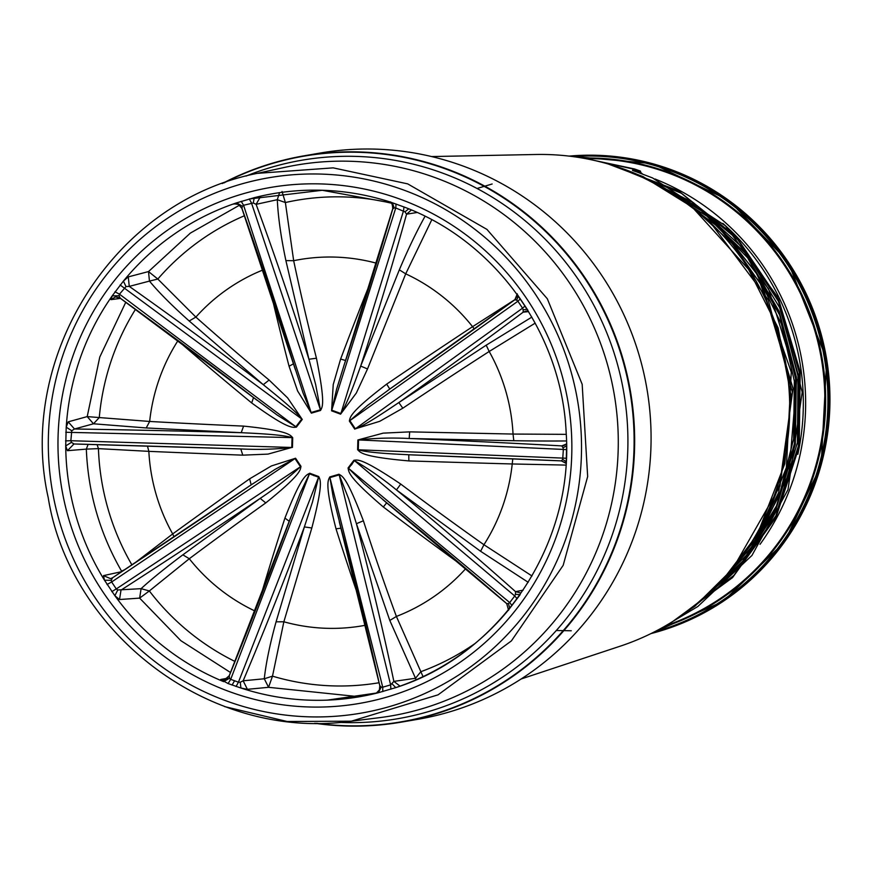 <?xml version="1.0" encoding="UTF-8"?>
<svg xmlns="http://www.w3.org/2000/svg" width="873" height="873" viewBox="0 0 873 873"><rect width="100%" height="100%" fill="white"/><g stroke="black" fill="none" stroke-linecap="round" stroke-linejoin="round"><path stroke-width="1.31" d="M314.76 723.27A287.304 281.837 -99.7 0 0 401.231 722.157A287.304 281.837 -99.7 0 0 633.656 465.014A287.304 281.837 -99.7 0 0 447.194 169.056A287.304 281.837 -99.7 0 0 304.11 155.809A287.304 281.837 -99.7 0 0 222.211 183.559M246.11 176.04A283.332 277.941 80.3 0 1 443.048 173.28A283.332 277.941 80.3 0 1 622.973 494.434A283.332 277.941 80.3 0 1 339.793 722.397M391.442 202.438L404.69 207.228C495.635 241.614 561.808 333.901 566.151 432.473C574.194 544.599 500.065 655.088 394.847 687.913L394.814 687.924M403.992 206.956L408.75 208.822L404.985 211.855L395.764 207.97L331.751 410.179L340.874 413.54L403.512 210.829L403.992 206.956M517.503 294.768L527.892 310.264M566.675 444.564L566.162 463.268M515.441 594.338L514.732 595.975L354.471 460.638L348.567 468.408L364.227 483.828L386.706 502.761L383.345 506.995C346.985 475.927 348.982 471.889 348.076 467.95L353.914 460.267C357.712 459.907 361.182 457.485 400.751 484.068L396.462 489.928A758.451 121.576 -142.9 0 1 515.561 591.665L515.441 594.338L520.166 594.633L508.959 609.376A255.222 250.355 80.3 0 1 395.764 687.618L394.847 687.913M395.742 687.618L378.118 692.791A255.222 250.355 80.3 0 1 348.425 698.4A255.222 250.355 80.3 0 1 327.179 700.135A255.222 250.355 80.3 0 1 240.948 688.033L228.104 683.559L220.683 679.478L224.383 679.903L228.988 676.389M327.179 700.135L378.118 692.791M223.641 681.649A255.222 250.355 80.3 0 1 114.887 595.702M114.865 595.702L117.757 589.984L116.295 588.937L300.465 466.739A6.569 0.6 141.4 0 0 300.978 466.313C300.312 469.958 301.174 474.443 265.763 502.913L260.198 498.374A758.451 74.063 -33.6 0 1 121.009 590.115L119.514 599.533L114.865 595.702L104.487 580.207A255.222 250.355 80.3 0 1 65.715 445.896L66.206 427.203L71.761 430.705L70.855 440.723L65.53 440.876M66.228 427.203A255.222 250.355 80.3 0 1 112.224 295.838L123.409 281.095A255.222 250.355 80.3 0 1 236.648 202.842L254.25 197.68A255.222 250.355 80.3 0 1 262.238 195.792A255.222 250.355 80.3 0 1 391.464 202.427M396.036 204.02L395.764 207.97L394.192 207.872L392.337 202.765M518.322 296.089L516.696 300.126L517.907 301.229L349.866 420.644L355.344 428.818L522.556 308.169L517.907 301.229L520.308 298.882M527.15 309.293L523.178 309.795L522.556 308.169L525.077 306.008M566.544 445.972L563.009 447.751L563.347 449.431L566.566 449.65M566.479 440.952A147.144 8.217 -178.6 0 1 513.793 440.712L409.219 438.508C392.021 437.602 375.128 438.082 358.541 439.927L563.347 449.431L562.692 459.405L566.13 461.686M566.326 458.249L358.279 449.781C368.624 453.12 399.845 454.233 408.771 454.768L408.859 460.922C361.378 456.743 360.407 452.356 357.614 449.693L358.279 449.781L358.541 439.927L357.875 439.959L383.192 433.139L409.644 431.873L409.208 438.497A758.451 42.351 -178.6 0 1 561.775 445.896L566.533 443.975M511.971 605.524L509.712 602.577L514.732 595.975L517.122 598.736M348.076 467.95L509.712 602.577L508.457 603.538L509.701 608.372M339.259 521.596L379.744 685.534A758.441 133.362 73.7 0 0 341.081 528.198L333.18 496.955L329.918 477.607A6.569 1.288 78.5 0 0 329.787 476.942L338.964 474.246C342.412 476.374 346.417 476.385 363.386 520.788L356.413 523.702A758.451 159.333 -106.4 0 1 393.865 681.387L390.635 684.879L339.204 474.879L329.918 477.607L382.734 687.193L390.635 684.879L390.886 689.212M392.163 683.908L395.742 687.629M378.358 692.736L381.174 687.138L382.734 687.193L382.789 691.591M247.386 689.321L268.557 687.313L264.29 678.768A147.144 27.39 -69.7 0 1 276.075 621.816L304.371 526.932A758.451 141.186 -69.7 0 1 243.163 680.798L247.386 689.321L240.926 688.033L240.261 682.25L238.438 682.195L236.059 686.494M289.301 521.367L284.936 518.06C301.851 474.781 306.401 475.163 309.729 473.231L318.743 476.56C320.336 480.259 323.556 482.856 311.825 527.979L304.371 526.932L312.49 502.03L318.58 477.215L238.438 682.195L230.69 679.336L228.104 683.559M318.743 476.56L318.58 477.215L309.457 473.853L230.69 679.336L229.457 678.266L223.619 681.649M119.514 599.533L139.636 598.114L141.099 588.664L149.348 590.956L139.636 598.114L180.864 640.684L230.537 672.526M227.646 678.201L220.683 679.478M107.008 584.517L111.646 581.985L116.295 588.937L111.777 591.643M121.871 571.619L103.505 575.623L104.476 580.207L111.275 580.316L111.646 581.985L294.987 458.576L275.235 469.281L251.162 484.886L249.634 478.83L271.383 465.953L295.565 458.238L300.978 466.313M73.965 443.975L67.428 450.686L65.693 445.907L71.444 442.371L70.855 440.723L291.789 447.467L292.051 437.613L65.759 432.277M67.428 450.686L86.329 449.115L88.118 444.368M125.788 302.222L99.784 357.024L87.213 416.596L99.271 417.567L93.487 423.787L87.213 416.596L68.203 421.845L74.489 428.992L71.761 430.705M66.206 427.203L68.203 421.845M119.765 297.835L115.454 296.875L111.002 299.646L112.213 295.849L119.012 295.772L119.47 294.179L114.963 291.778M111.002 299.646L120.474 298.38M296.416 427.126L295.86 426.755L301.763 418.985C295.27 410.103 270.324 390.482 263.286 384.687L269.102 380.039L287.643 397.902L302.254 419.444L296.416 427.126C292.859 427.443 288.81 429.963 251.686 402.955L253.541 397.521L277.134 415.013L295.86 426.755L119.47 294.179L125.996 286.573L123.409 281.095L128.287 276.894L129.259 286.388L125.996 286.573M120.114 284.991L301.763 418.985A6.569 0.982 -138 0 1 302.254 419.444M239.628 205.122L190.358 233.102L148.508 271.568L157.817 279.044L149.458 281.095L148.508 271.568L128.287 276.894M234.902 203.802L236.627 202.842L242.29 206.203L243.567 205.275L241.199 201.314M233.604 204.107L235.284 203.769M311.366 413.147A6.569 1.277 68.8 0 0 311.126 412.514L320.413 409.786L320.544 410.452L311.366 413.147L297.628 391.006L289.061 366.245L293.59 363.746L303.051 392.948L311.126 412.514L243.567 205.275L253.279 202.983L254.25 197.68L260.787 196.13L256.105 204.337L253.279 202.983M249.307 198.935L251.468 202.962L320.413 409.786L315.677 384.622L308.922 359.25L316.441 358.214C325.694 404.636 322.323 406.774 320.544 410.452M265.01 195.203L260.787 196.13M340.601 414.162A6.569 1.026 -65 0 0 340.874 413.54C347.127 404.57 357.526 374.604 360.691 366.071L367.511 368.963L356.326 393.036L340.601 414.162L331.587 410.834A6.569 1.179 105.5 0 0 331.751 410.179L336.618 389.172L392.73 208.789C392.577 204.871 391.781 202.558 390.329 201.859M411.423 209.978L406.556 214.191L404.985 211.855M515.005 299.646L517.591 295.074M389.795 389.074L367.478 405.476L349.866 420.644A6.569 0.644 -38.5 0 1 349.353 421.081C350.259 417.392 348.818 413.005 386.684 384.12L389.795 389.074A758.441 48.102 146 0 0 514.841 299.766L517.307 293.852M514.841 299.766L516.696 300.126M355.344 428.818C365.591 425.347 391.355 407.495 398.83 402.562L402.813 408.204L379.766 421.299L355.344 428.818M528.372 311.268L526.048 311.104L523.156 312.185L523.178 309.795M565.126 445.055L561.775 445.896L563.009 447.751M566.031 463.367L561.394 460.879L408.771 454.768A758.441 16.38 1.7 0 1 561.372 460.879L562.692 459.405M566.042 463.17L561.448 460.879M523.156 590.137L515.561 591.665L520.777 592.931M528.209 582.302L480.608 551.289L396.462 489.928C383.018 478.862 369.017 469.096 354.471 460.638L353.914 460.267M508.457 603.538L506.733 603.658L382.952 499.738M416.148 679.761L415.504 678.266L420.851 671.697L423.056 676.619M338.964 474.246L348.611 498.658L356.413 523.702L389.805 620.463L415.504 678.266L393.865 681.387L400.041 686.134M379.744 685.534L381.174 687.138M311.825 527.979L283.856 621.783L272.496 676.16L268.557 687.313L359.425 696.763M379.068 682.741A244.724 240.053 -99.7 0 1 272.496 676.16L264.29 678.768L243.163 680.798L240.261 682.25M309.729 473.231L300.17 493.245L289.301 521.377A758.441 115.214 110.1 0 1 229.293 675.68L224.394 679.903M229.293 675.68L229.457 678.266M295.565 458.238L294.987 458.576L300.465 466.739C288.123 478.197 274.7 488.738 260.198 498.374L182.861 554.835C165.008 568.181 151.094 579.465 141.099 588.664L117.757 589.984M111.275 580.316L112.541 577.784L253.094 483.566M103.505 575.623L110.533 578.646L112.431 577.861M241.777 448.973L240.784 448.94C258.135 449.813 275.137 449.322 291.789 447.467L267.967 454.113L242.792 455.16L240.784 448.94A758.451 16.38 1.7 0 0 74.074 443.975L73.321 443.997M74.074 443.975L71.444 442.371M242.792 455.16A568.847 12.266 -178.3 0 1 148.847 451.352L98.431 448.635L86.329 449.115C88.086 492.732 99.828 533.403 121.565 571.149L125.068 569.502M292.051 437.613C281.695 434.274 250.256 433.194 241.232 432.681L243.578 426.111C288.603 430.705 290.163 434.994 292.717 437.7L292.051 437.613M253.541 397.521A758.451 95.615 37.4 0 0 120.288 298.206L115.454 296.875M120.288 298.206L119.012 295.772M293.59 363.746A758.451 133.362 73.7 0 0 241.985 208.483L238.515 204.424L234.488 203.867M241.985 208.483L242.29 206.203M295.401 369.759L241.799 208.112M343.875 365.7L345.632 360.516A758.441 115.214 110.1 0 0 392.697 209.084L392.73 208.789M392.697 209.084L394.192 207.872M282.034 191.482L285.373 202.536L277.308 199.699L256.105 204.337A758.441 159.333 -106.4 0 1 308.922 359.25L285.897 260.612C280.953 237.107 278.083 216.81 277.308 199.699L279.546 192.671M417.098 212.488L406.556 214.191A758.441 141.186 -69.7 0 1 360.691 366.071L399.332 269.844A147.133 27.39 -69.7 0 1 425.042 216.275M386.684 384.109A568.847 36.055 -34 0 1 472.577 326.677L515.354 299.352M431.775 219.756L405.716 273.838L367.511 368.963M354.754 429.145L349.353 421.081M409.644 431.862L513.04 434.056L566.25 434.35M535.204 323.13L489.186 351.481A568.847 55.566 146.4 0 0 402.813 408.204M565.911 465.091L512.222 463.967A568.847 12.266 -178.3 0 1 408.859 460.922M400.751 484.079A568.847 91.207 37.1 0 0 483.937 544.73L531.995 575.994M363.386 520.788A568.847 119.514 73.6 0 0 396.397 616.436L420.851 671.697A244.724 240.053 -99.7 0 0 474.617 643.794M341.081 528.198L336.007 528.82C324.298 482.889 328.259 480.325 329.787 476.942M265.763 502.913A568.847 55.566 146.4 0 0 189.299 558.731L149.348 590.956A244.724 240.053 -99.7 0 0 235.033 661.483M131.943 564.951A244.724 240.053 -99.7 0 1 98.431 448.635L97.121 444.619M134.169 563.478L172.69 533.938A568.847 36.055 -34 0 1 249.634 478.83M251.697 402.955A568.847 71.695 -142.6 0 1 177.939 340.677L176.597 339.499M135.511 309.293A244.724 240.053 -99.7 0 0 99.271 417.567L149.654 421.452A568.847 31.777 1.4 0 0 243.578 426.111M244.495 215.718A244.724 240.053 -99.7 0 0 157.817 279.044L195.868 317.085A568.847 91.207 37.1 0 0 269.102 380.039M391.802 203.289A244.724 240.053 -99.7 0 0 285.373 202.536L293.666 260.7A568.847 119.514 73.6 0 0 316.441 358.214M331.587 410.834L333.235 384.524L340.623 359.043L345.632 360.527M340.623 359.043A568.847 86.394 -69.9 0 1 371.385 279.982M289.061 366.245A568.847 100.002 -106.3 0 1 271.197 293.95M292.717 437.7L292.455 447.434M259.914 598.78A568.847 86.394 -69.9 0 1 284.936 518.06M359.414 599.555A568.847 100.002 -106.3 0 1 336.007 528.82M463.028 566.173A568.847 71.695 -142.6 0 1 383.345 506.995M357.614 449.693L357.875 439.959M304.11 155.809L320.533 152.982A287.304 281.837 80.3 0 1 463.618 166.241A287.304 281.837 80.3 0 1 650.079 462.199A287.304 281.837 80.3 0 1 417.654 719.341L401.231 722.157M521.159 678.976L620.125 646.206A252.166 247.365 -99.7 0 0 789.705 410.812A252.166 247.365 -99.7 0 0 625.177 169.569A252.166 247.365 -99.7 0 0 535.804 154.488L431.578 156.562M492.165 183.996L477.029 188.481M571.258 630.775L556.308 630.502M693.151 207.719L732.272 243.643L762.806 287.206L793.044 388.463L778.661 492.492L755.265 539.732L722.32 580.523M608.426 164.069L678.234 190.696L736.528 237.085L778.596 299.374L800.17 371.582L799.231 446.496L775.999 517.34L732.556 577.588L673.072 621.26M746.939 266.178L778.094 327.899L791.025 395.534L784.783 463.781L759.936 527.761M632.139 172.254L693.468 202.678L743.698 248.794L779.665 307.602L798.02 374.102L797.398 442.72L777.974 508.108L741.155 565.409L689.965 609.638M676.16 619.284L733.877 575.416L775.911 515.768L798.359 446.081L799.319 372.498L778.53 301.458L737.892 239.802L681.431 193.293L613.457 165.575M733.102 568.159L779.993 486.075L792.324 392.042L768.218 299.755L711.026 223.27M591.49 159.814L634.278 168.915L633.94 170.693M637.628 174.545L696.468 206.093L744.975 252.908L779.185 311.388L796.372 377.027L795.314 444.259L776.206 508.555L740.369 565.049L690.587 609.168M632.478 170.475L633.209 169.046L640.247 171.021L634.278 168.904M640.247 171.021A1.637 0.666 -69.6 0 1 640.324 171.032A1.637 0.666 -69.6 0 1 640.52 172.265L642.408 173.913M634.442 170.835L634.453 169.853M671.763 192.573L718.173 226.936L755.505 271.656L781.422 324.014L794.332 381.043L793.622 438.999L779.414 495.002L752.395 546.018L714.103 588.937M633.209 169.046L594.513 160.479M695.923 605.022L742.879 561.033L776.534 505.827L794.485 443.56L795.565 378.598L779.633 315.011L747.681 257.862L702.099 211.244L646.489 178.583M641.502 173.574L632.99 170.639M352.288 463.836A227.711 223.379 80.3 0 1 352.059 463.006M93.487 423.787L74.489 428.992A758.441 42.351 -178.6 0 1 241.232 432.681L146.217 427.956L93.487 423.787M149.458 281.095L129.259 286.388A758.441 121.576 -142.9 0 1 263.286 384.687L189.212 321.002C172.145 305.779 158.886 292.477 149.458 281.095M654.979 178.987A239.06 234.51 80.3 0 1 760.023 544.337M797.835 454.309A237.085 232.578 -99.7 0 0 722.866 223.379M582.498 158.068A240.468 235.896 80.3 0 1 822.137 358.476A240.468 235.896 80.3 0 1 662.956 627.272M665.706 625.701A239.9 235.328 -99.7 0 0 821.318 358.617A239.9 235.328 -99.7 0 0 585.608 158.635M569.578 156.169A242.978 238.351 80.3 0 1 825.203 357.952A242.978 238.351 80.3 0 1 651.411 633.361M654.106 632.008A242.399 237.783 -99.7 0 0 827.79 408.193A242.399 237.783 -99.7 0 0 669.755 170.551A242.399 237.783 -99.7 0 0 572.579 156.551M650.952 633.591A242.978 238.351 -99.7 0 0 826.393 357.744A242.978 238.351 -99.7 0 0 569.076 156.114L652.338 163.622L728.617 200.223L787.828 261.431L826.742 359.611L821.144 465.047L784.314 542.198L723.302 601.268L650.952 633.591M316.637 723.291A286.988 281.521 -99.7 0 0 626.399 507.486A286.988 281.521 -99.7 0 0 446.856 169.406A286.988 281.521 -99.7 0 0 223.979 182.915M284.893 167.332A279.469 274.144 80.3 0 1 614.188 394.138A279.469 274.144 80.3 0 1 379.264 717.693L351.284 721.207L438.071 694.832L511.403 640.891L563.172 565.344L587.66 476.538L582.171 384.284L547.316 298.762L486.938 229.403L407.691 183.876L333.17 167.856L257.339 173.356L284.893 167.332M224.634 706.606L287.162 721.502L351.273 721.196C207.338 741.603 69.382 630.884 48.222 497.665C16.718 358.203 112.781 201.859 257.339 173.334M404.286 190.259A271.634 266.461 -99.7 0 0 52.696 492.819A271.634 266.461 -99.7 0 0 487.767 653.277A271.634 266.461 -99.7 0 0 404.286 190.259M228.791 691.394A261.78 256.804 80.3 0 1 72.841 356.173A261.78 256.804 80.3 0 1 401.045 199.513A261.78 256.804 80.3 0 1 556.996 534.734A261.78 256.804 80.3 0 1 228.791 691.394M232.065 685.065L234.553 680.798M528.569 311.596L523.156 312.185A758.441 74.063 -33.6 0 1 398.83 402.562L486.206 345.184L531.843 317.106M506.591 603.483A758.441 95.615 37.4 0 0 386.706 502.761M112.693 577.686A758.441 48.102 146 0 0 251.162 484.886M474.334 329.034L472.577 326.677A185.785 182.25 -99.7 0 0 405.716 273.838L399.332 269.844M513.793 440.712L513.04 434.056A185.785 182.25 -99.7 0 0 489.186 351.481L486.206 345.184M480.608 551.289L483.937 544.741A185.785 182.25 -99.7 0 0 512.222 463.967L512.789 458.838M389.805 620.463L396.407 616.436A185.785 182.25 -99.7 0 0 465.822 568.541M276.075 621.816L283.867 621.783A185.785 182.25 -99.7 0 0 365.678 625.21M313.942 475.73A6.569 1.113 110.2 0 0 314.171 475.087M182.861 554.835L189.299 558.731A185.785 182.25 -99.7 0 0 255.112 611.078M147.45 446.059L148.847 451.352A185.785 182.25 -99.7 0 0 172.69 533.938L174.065 536.895M178.027 340.557L177.95 340.677A185.785 182.25 -99.7 0 0 149.654 421.452L146.217 427.956M263.177 269.877A185.785 182.25 -99.7 0 0 195.868 317.085L189.212 321.002M376.536 263.22A185.785 182.25 -99.7 0 0 293.666 260.7L285.897 260.612M645.867 382.996A276.894 271.623 80.3 0 1 647.777 394.083M351.11 464.283A228.53 224.186 -99.7 0 0 351.35 465.091M351.863 464.414A228.082 223.739 80.3 0 1 351.633 463.596M634.638 170.17L640.52 172.265M394.596 203.529L322.246 190.281L249.383 198.968M387.841 390.438L514.917 299.701M526.048 311.094L528.394 311.312M566.533 443.888L563.5 445.721M508.577 610.26L506.733 603.658M379.777 685.927L379.406 689.921L376.176 693.282M291.102 516.39L229.108 676.029M110.533 578.646L112.541 577.784M241.559 448.973L74.019 443.975M257.262 400.412L119.994 298.031M722.026 580.84L761.878 528.798L786.377 467.568L791.265 372.105L759.641 281.63L691.863 206.705M673.039 621.281L697.811 606.517L751.959 555.435L788.003 489.677L802.211 392.13L777.177 296.362L725.419 225.769L652.6 177.961L636.046 171.654M690.554 609.19L694.843 606.299L753.246 548.495L788.952 473.744L796.7 379.493L768.546 288.898L715.609 221.546L643.139 176.641L637.301 174.414M640.313 171.032L634.333 168.904"/></g></svg>
